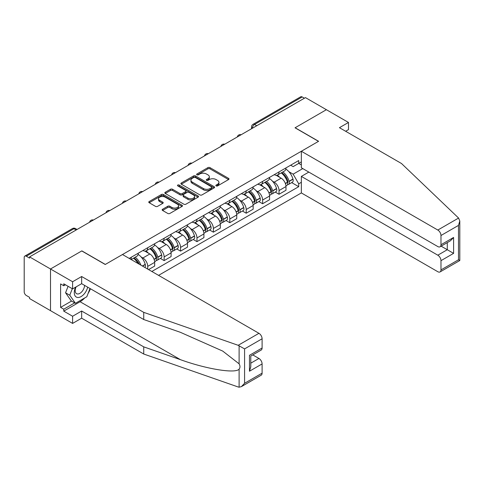 <?xml version="1.0" encoding="UTF-8"?>
<svg xmlns="http://www.w3.org/2000/svg" width="484" height="484" viewBox="0 0 484 484"><rect width="100%" height="100%" fill="white"/><g stroke="black" fill="none" stroke-linecap="round" stroke-linejoin="round"><path stroke-width="0.73" d="M216.148 185.898A1.022 0.593 0 0 0 217.594 185.898L228.569 179.564A1.458 0.841 0 0 0 228.999 178.965A1.458 0.841 0 0 0 228.569 178.372L209.977 167.633A1.458 0.841 0 0 0 207.914 167.633L196.94 173.974A1.022 0.593 0 0 0 196.637 174.391A1.022 0.593 0 0 0 196.94 174.809A1.022 0.593 0 0 0 198.386 174.809L199.807 173.986A4.677 2.698 0 0 1 206.414 173.986L207.963 174.881A4.677 2.698 0 0 1 209.336 176.787A4.677 2.698 0 0 1 207.963 178.699L206.547 179.516A1.022 0.593 0 0 0 206.244 179.933A1.022 0.593 0 0 0 206.547 180.351A1.022 0.593 0 0 0 207.993 180.351L209.409 179.534A4.677 2.698 0 0 1 216.021 179.534L217.57 180.429A4.677 2.698 0 0 1 218.937 182.335A4.677 2.698 0 0 1 217.57 184.241L216.148 185.063A1.022 0.593 0 0 0 215.852 185.481A1.022 0.593 0 0 0 216.148 185.898L216.148 185.063M162.576 209.257A1.458 0.841 0 0 0 162.146 209.85A1.458 0.841 0 0 0 162.576 210.449L167.791 213.462A1.458 0.841 0 0 0 169.854 213.462L182.038 206.426A1.458 0.841 0 0 0 182.468 205.827A1.458 0.841 0 0 0 182.038 205.234L163.453 194.501A1.458 0.841 0 0 0 161.384 194.501L149.199 201.538A1.458 0.841 0 0 0 148.769 202.131A1.458 0.841 0 0 0 149.199 202.729L155.497 206.365A1.458 0.841 0 0 0 157.566 206.365L162.781 203.353A1.458 0.841 0 0 0 163.205 202.76A1.458 0.841 0 0 0 162.781 202.161L159.653 200.358A3.908 2.257 0 0 1 158.51 198.761A3.908 2.257 0 0 1 160.924 196.679A3.908 2.257 0 0 1 165.183 197.169L177.422 204.236A3.908 2.257 0 0 1 178.566 205.827A3.908 2.257 0 0 1 176.152 207.914A3.908 2.257 0 0 1 171.893 207.424L169.854 206.244A1.458 0.841 0 0 0 167.791 206.244L162.576 209.257L162.576 210.449M29.566 256.895L305.452 97.611L326.391 109.705L295.034 127.806L318.496 141.352L105.324 264.427L81.863 250.881L50.505 268.983L29.566 256.895L29.566 258.111L26.305 256.224A2.977 1.718 -120 0 0 24.817 256.078A2.977 1.718 -120 0 0 24.2 257.44L24.2 291.822A2.977 1.718 -120 0 0 26.305 295.47L29.566 297.351L29.566 298.567L50.505 310.655L50.505 268.983L50.505 310.655L72.6 323.415L72.6 316.246L81.651 311.018L81.651 318.188L72.6 323.415M199.91 194.919A1.458 0.841 0 0 0 201.973 194.919L214.164 187.883A1.458 0.841 0 0 0 214.587 187.284A1.458 0.841 0 0 0 214.164 186.685L195.572 175.952A1.458 0.841 0 0 0 193.503 175.952L181.319 182.988A1.458 0.841 0 0 0 180.889 183.587A1.458 0.841 0 0 0 181.319 184.18L199.91 194.919M178.166 186.116A1.022 0.593 0 0 1 179.201 186.261L179.201 185.045L198.101 195.959A1.458 0.841 0 0 1 198.531 196.558A1.458 0.841 0 0 1 198.101 197.151L185.917 204.188A1.458 0.841 0 0 1 183.847 204.188L165.256 193.455L165.256 192.263A1.458 0.841 0 0 0 164.832 192.862A1.458 0.841 0 0 0 165.256 193.455M165.256 192.263L170.477 189.25A1.458 0.841 0 0 1 172.54 189.25L180.078 193.606A1.458 0.841 0 0 0 182.147 193.606L185.602 191.61A1.458 0.841 0 0 0 186.031 191.011A1.458 0.841 0 0 0 185.602 190.412L177.755 185.88A1.022 0.593 0 0 1 177.459 185.463A1.022 0.593 0 0 1 178.088 184.918A1.022 0.593 0 0 1 179.201 185.045M158.564 275.36L301.351 192.928L437.814 271.718A4.465 2.577 -120 0 0 440.047 271.935A4.465 2.577 -120 0 0 440.972 269.897L440.972 260.658A4.465 2.577 -120 0 0 437.814 255.195L447.289 249.726L453.599 253.368L440.972 260.658M256.732 125.737L254.523 124.467A2.977 1.718 60 0 0 253.035 124.315L300.703 96.8A2.977 1.718 60 0 1 302.191 96.945L254.523 124.467A2.977 1.718 120 0 0 252.418 128.109L252.418 128.23M304.4 98.222L302.191 96.945M279.038 171.911A6.843 3.951 60 0 1 277.622 174.978L284.568 170.973A6.843 3.951 -120 0 0 285.983 167.9M272.45 181.161L274.198 182.172A6.843 3.951 60 0 1 279.038 190.557L285.983 186.546A6.843 3.951 -120 0 0 281.143 178.166L276.176 175.293M285.983 186.546L285.983 190.254L279.038 194.266L275.275 192.088M277.622 174.978A6.843 3.951 60 0 1 274.253 174.67M279.038 190.557L279.038 194.266M262.624 181.385A6.843 3.951 60 0 1 261.209 184.458L268.154 180.447A6.843 3.951 -120 0 0 269.57 177.374M258.861 201.568L262.624 203.74L269.57 199.729L269.57 196.026A6.843 3.951 -120 0 0 264.73 187.641L259.763 184.773M261.209 184.458A6.843 3.951 60 0 1 257.839 184.15M256.036 190.642L257.784 191.652A6.843 3.951 60 0 1 262.624 200.037L262.624 203.74M246.211 190.859A6.843 3.951 60 0 1 244.795 193.933L251.74 189.922A6.843 3.951 -120 0 0 253.156 186.854M242.448 211.042L246.211 213.214L253.156 209.209L253.156 205.5A6.843 3.951 -120 0 0 248.316 197.121L243.349 194.247M244.795 193.933A6.843 3.951 60 0 1 241.425 193.624M239.622 200.116L241.371 201.126A6.843 3.951 60 0 1 246.211 209.512L246.211 213.214M229.797 200.34A6.843 3.951 60 0 1 228.381 203.413L235.327 199.402A6.843 3.951 -120 0 0 236.743 196.329M226.034 220.516L229.797 222.694L236.743 218.683L236.743 214.981A6.843 3.951 -120 0 0 231.903 206.595L226.929 203.728M228.381 203.413A6.843 3.951 60 0 1 225.012 203.105M223.209 209.596L224.957 210.607A6.843 3.951 60 0 1 229.797 218.986L229.797 222.694M213.383 209.814A6.843 3.951 60 0 1 211.968 212.887L218.913 208.876A6.843 3.951 -120 0 0 220.329 205.803M209.62 229.997L213.383 232.169L220.329 228.158L220.329 224.455A6.843 3.951 -120 0 0 215.489 216.07L210.516 213.202M211.968 212.887A6.843 3.951 60 0 1 208.598 212.579M206.795 219.071L208.543 220.081A6.843 3.951 60 0 1 213.383 228.466L213.383 232.169M196.97 219.288A6.843 3.951 60 0 1 195.554 222.362L202.5 218.357A6.843 3.951 -120 0 0 203.915 215.283M193.207 239.471L196.97 241.649L203.915 237.638L203.915 233.929A6.843 3.951 -120 0 0 199.075 225.55L194.102 222.676M195.554 222.362A6.843 3.951 60 0 1 192.184 222.053M190.381 228.545L192.13 229.555A6.843 3.951 60 0 1 196.97 237.94L196.97 241.649M180.556 228.769A6.843 3.951 60 0 1 179.141 231.842L186.08 227.831A6.843 3.951 -120 0 0 187.502 224.757M176.787 248.951L180.556 251.123L187.502 247.112L187.502 243.41A6.843 3.951 -120 0 0 182.662 235.024L177.688 232.157M179.141 231.842A6.843 3.951 60 0 1 175.771 231.533M173.968 238.025L175.716 239.036A6.843 3.951 60 0 1 180.556 247.415L180.556 251.123M164.143 238.243A6.843 3.951 60 0 1 162.727 241.316L169.666 237.305A6.843 3.951 -120 0 0 171.088 234.238M160.373 258.426L164.143 260.598L171.088 256.593L171.088 252.884A6.843 3.951 -120 0 0 166.248 244.499L161.275 241.631M162.727 241.316A6.843 3.951 60 0 1 159.357 241.008M157.548 247.499L159.303 248.51A6.843 3.951 60 0 1 164.143 256.895L164.143 260.598M147.729 247.723A6.843 3.951 60 0 1 146.307 250.797L153.253 246.786A6.843 3.951 -120 0 0 154.674 243.712M148.57 269.588L154.674 266.067L154.674 262.364A6.843 3.951 -120 0 0 149.834 253.979L144.861 251.111M146.307 250.797A6.843 3.951 60 0 1 142.937 250.482M141.134 256.974L142.889 257.99A6.843 3.951 60 0 1 147.729 266.369L147.729 269.104M131.164 259.539L136.839 256.26A6.843 3.951 -120 0 0 138.255 253.186M131.315 257.198A6.843 3.951 60 0 1 130.807 259.333M301.351 164.923L298.719 163.404L293.141 166.623L290.666 165.195M288.863 171.687L293.141 174.155L302.766 168.595M301.351 182.299L298.719 183.817L293.141 174.155M151.831 271.476L298.719 186.673L298.719 183.817M301.351 161.886L298.719 163.404L298.719 160.549L129.21 258.414M291.689 182.613L298.719 186.673M216.56 186.044L217.57 185.457A4.677 2.698 0 0 0 218.937 183.551L218.937 182.335M209.336 176.787L209.336 178.003A4.677 2.698 0 0 1 207.963 179.915L206.952 180.496M228.551 179.57L209.977 168.849A1.458 0.841 0 0 0 207.914 168.849L197.351 174.948M214.14 187.889L195.572 177.168A1.458 0.841 0 0 0 193.503 177.168L181.337 184.192M211.581 187.701A1.022 0.593 0 0 0 211.877 187.284A1.022 0.593 0 0 0 211.581 186.866L195.264 177.447A1.022 0.593 0 0 0 193.818 177.447L192.317 178.312A4.677 2.698 0 0 0 190.95 180.217A4.677 2.698 0 0 0 192.317 182.123L203.474 188.566A4.677 2.698 0 0 0 210.08 188.566L211.581 187.701L211.581 188.917A1.022 0.593 0 0 0 211.877 188.5L211.877 187.284M190.95 180.217L190.95 181.433A4.677 2.698 0 0 0 192.317 183.339L192.317 182.123M211.581 188.917L210.08 189.782A4.677 2.698 0 0 1 203.474 189.782L192.317 183.339M165.28 193.467L170.477 190.466L170.477 189.25M186.031 191.011L186.031 192.227A1.458 0.841 0 0 1 185.602 192.82L182.147 194.822A1.458 0.841 0 0 1 180.078 194.822L172.54 190.466A1.458 0.841 0 0 0 170.477 190.466M179.201 186.261L198.083 197.163M187.901 198.119A3.908 2.257 0 0 0 192.16 198.609A3.908 2.257 0 0 0 194.574 196.528A3.908 2.257 0 0 0 193.431 194.931L189.117 192.444A1.458 0.841 0 0 0 187.048 192.444L183.593 194.441A1.458 0.841 0 0 0 183.164 195.034A1.458 0.841 0 0 0 183.593 195.633L187.901 198.119L187.901 199.335A3.908 2.257 0 0 0 192.16 199.825A3.908 2.257 0 0 0 194.574 197.738L194.574 196.528M183.164 195.034L183.164 196.25A1.458 0.841 0 0 0 183.593 196.849L183.593 195.633M187.901 199.335L183.593 196.849M178.566 205.827L178.566 207.043A3.908 2.257 0 0 1 176.152 209.124A3.908 2.257 0 0 1 171.893 208.64L169.854 207.461A1.458 0.841 0 0 0 167.791 207.461L162.594 210.461M158.51 198.761L158.51 199.977A3.908 2.257 0 0 0 159.653 201.574L159.653 200.358M162.763 203.365L159.653 201.574M182.02 206.438L163.453 195.711A1.458 0.841 0 0 0 161.384 195.711L149.217 202.742M281.621 172.673A9.377 5.415 60 0 1 281.67 172.697A9.377 5.415 60 0 1 287.841 181.113L287.895 181.306A1.821 1.053 60 0 1 287.605 182.734A1.821 1.053 60 0 1 287.569 182.758M281.216 172.909A11.307 6.528 60 0 1 287.429 182.238L287.484 182.432A3.757 2.172 60 0 1 286.891 185.384L285.959 185.923M287.532 184.549A3.757 2.172 -120 0 0 288.573 184.41A3.757 2.172 -120 0 0 289.166 181.464L289.111 181.264A11.307 6.528 -120 0 0 282.898 171.935M285.844 169.097A11.307 6.528 60 0 1 292.953 179.05L293.008 179.243A3.757 2.172 60 0 1 292.415 182.196L288.573 184.41M277.356 175.111A11.307 6.528 60 0 1 279.722 177.344M285.215 177.356L286.661 178.191M458.59 218.054L459.8 220.994L458.493 225.399L440.972 235.508A4.465 2.577 -120 0 0 437.814 230.045L458.59 218.054L401.514 163.525L339.435 127.685L348.486 122.458L326.391 109.705L295.137 127.746L318.605 141.292L301.351 151.256L437.814 230.045M348.486 122.458L348.486 129.627L345.643 131.267M301.351 192.928L301.351 176.406L437.814 255.195M301.351 151.256L301.351 167.779L437.814 246.568A4.465 2.577 -120 0 0 440.047 246.786A4.465 2.577 -120 0 0 440.972 244.747L440.972 235.508M308.816 172.092L301.351 176.406M441.124 246.168L447.289 249.726L447.289 242.611M440.972 244.747L453.599 237.456L450.441 240.784L440.047 246.786M440.972 269.897L458.493 259.781L459.159 260.162M81.651 311.018L143.73 346.865L143.73 354.028L238.176 386.982L239.114 387.2L241.425 386.613L244.583 383.28L262.098 373.164A4.465 2.577 60 0 1 261.178 375.209L241.425 386.613M143.73 346.865L180.423 359.66C206.487 369.135 235.69 373.836 239.114 369.117C240.258 367.677 240.258 365.916 239.114 363.829L222.725 351.088L180.423 332.326L143.73 319.525L81.651 283.684L72.6 288.906L63.761 283.805L63.761 285.748L60.603 283.926L60.603 307.376L63.761 309.197L74.705 302.881M143.73 354.028L81.651 318.188M262.098 338.782L244.583 348.897L238.176 345.304L143.73 312.355L81.651 276.515L72.6 281.742L50.505 268.983L81.754 250.942L105.222 264.488L122.476 254.523L258.946 333.313A4.465 2.577 60 0 1 262.098 338.782L262.098 348.014A4.465 2.577 60 0 1 261.178 350.059L250.785 356.061L250.785 366.824L249.472 371.222L249.472 355.304C251.178 356.291 251.178 356.291 249.472 355.304L262.098 348.014M72.6 281.742L72.6 288.906M84.712 297.956A16.74 9.668 -60 0 1 80.072 301.726L63.761 311.139L72.6 316.246M63.761 311.139L63.761 309.197M81.651 276.515L81.651 283.684M143.73 312.355L143.73 319.525M250.785 363.175L258.946 358.462A4.465 2.577 60 0 1 262.098 363.932L262.098 373.164M258.946 358.462L252.781 354.905M90.411 288.742A16.74 9.668 -60 0 1 88.034 293.576M65.449 284.78L63.761 285.748M60.603 307.376L71.553 301.054M75.613 287.169A9.674 5.584 120 0 0 74.282 292.614A9.674 5.584 120 0 0 80.126 297.055A9.674 5.584 120 0 0 87.671 287.163M76.127 286.873A6.619 3.824 120 0 0 75.195 290.648A6.619 3.824 120 0 0 76.569 293.679A6.619 3.824 120 0 0 81.621 291.955A6.619 3.824 120 0 0 84.561 285.366M90 288.506L86.805 296.746L75.444 303.305L71.233 300.873L65.558 292.796L68.075 286.298M75.444 303.305L69.763 295.222L72.285 288.724M65.558 292.796L69.763 295.222M265.208 182.147A9.377 5.415 60 0 1 265.256 182.172A9.377 5.415 60 0 1 271.427 190.587L271.482 190.781A1.821 1.053 60 0 1 271.191 192.215A1.821 1.053 60 0 1 271.149 192.233M264.802 182.383A11.307 6.528 60 0 1 271.016 191.712L271.07 191.912A3.757 2.172 60 0 1 270.477 194.858L269.54 195.397M271.119 194.03A3.757 2.172 -120 0 0 272.159 193.89A3.757 2.172 -120 0 0 272.752 190.938L272.698 190.744A11.307 6.528 -120 0 0 266.484 181.409M269.431 178.578A11.307 6.528 60 0 1 276.539 188.524L276.594 188.718A3.757 2.172 60 0 1 276.001 191.67L272.159 193.89M260.943 184.592A11.307 6.528 60 0 1 263.302 186.818M268.801 186.836L270.247 187.665M248.794 191.622A9.377 5.415 60 0 1 248.843 191.652A9.377 5.415 60 0 1 255.014 200.061L255.068 200.255A1.821 1.053 60 0 1 254.778 201.689A1.821 1.053 60 0 1 254.735 201.713M248.389 191.864A11.307 6.528 60 0 1 254.602 201.193L254.657 201.386A3.757 2.172 60 0 1 254.064 204.339L253.126 204.877M254.705 203.504A3.757 2.172 -120 0 0 255.746 203.365A3.757 2.172 -120 0 0 256.339 200.412L256.284 200.219A11.307 6.528 -120 0 0 250.071 190.89M253.017 188.052A11.307 6.528 60 0 1 260.126 198.004L260.18 198.198A3.757 2.172 60 0 1 259.587 201.144L255.746 203.365M244.529 194.066A11.307 6.528 60 0 1 246.888 196.292M252.388 196.31L253.828 197.145M232.381 201.102A9.377 5.415 60 0 1 232.429 201.126A9.377 5.415 60 0 1 238.6 209.542L238.654 209.735A1.821 1.053 60 0 1 238.364 211.163A1.821 1.053 60 0 1 238.322 211.187M231.969 201.338A11.307 6.528 60 0 1 238.188 210.667L238.243 210.861A3.757 2.172 60 0 1 237.65 213.813L236.712 214.351M238.291 212.984A3.757 2.172 -120 0 0 239.332 212.839A3.757 2.172 -120 0 0 239.925 209.893L239.87 209.699A11.307 6.528 -120 0 0 233.657 200.364M236.603 197.532A11.307 6.528 60 0 1 243.712 207.479L243.767 207.672A3.757 2.172 60 0 1 243.174 210.625L239.332 212.839M228.115 203.54A11.307 6.528 60 0 1 230.475 205.773M235.974 205.785L237.414 206.62M215.967 210.576A9.377 5.415 60 0 1 216.015 210.607A9.377 5.415 60 0 1 222.18 219.016L222.241 219.21A1.821 1.053 60 0 1 221.95 220.643A1.821 1.053 60 0 1 221.908 220.662M215.555 210.812A11.307 6.528 60 0 1 221.775 220.147L221.829 220.341A3.757 2.172 60 0 1 221.236 223.287L220.299 223.826M221.878 222.458A3.757 2.172 -120 0 0 222.918 222.319A3.757 2.172 -120 0 0 223.511 219.367L223.457 219.173A11.307 6.528 -120 0 0 217.243 209.844M220.184 207.007A11.307 6.528 60 0 1 227.298 216.953L227.353 217.153A3.757 2.172 60 0 1 226.76 220.099L222.918 222.319M211.702 213.02A11.307 6.528 60 0 1 214.061 215.247M219.561 215.265L221 216.094M199.553 220.057A9.377 5.415 60 0 1 199.602 220.081A9.377 5.415 60 0 1 205.767 228.49L205.827 228.69A1.821 1.053 60 0 1 205.537 230.118A1.821 1.053 60 0 1 205.494 230.142M199.142 220.293A11.307 6.528 60 0 1 205.355 229.622L205.416 229.815A3.757 2.172 60 0 1 204.823 232.768L203.885 233.306M205.464 231.933A3.757 2.172 -120 0 0 206.505 231.794A3.757 2.172 -120 0 0 207.098 228.841L207.043 228.648A11.307 6.528 -120 0 0 200.824 219.319M203.77 216.481A11.307 6.528 60 0 1 210.885 226.433L210.939 226.627A3.757 2.172 60 0 1 210.346 229.579L206.505 231.794M195.288 222.495A11.307 6.528 60 0 1 197.647 224.727M203.147 224.739L204.587 225.574M183.14 229.531A9.377 5.415 60 0 1 183.188 229.555A9.377 5.415 60 0 1 189.353 237.971L189.407 238.164A1.821 1.053 60 0 1 189.123 239.598A1.821 1.053 60 0 1 189.081 239.616M182.728 229.767A11.307 6.528 60 0 1 188.941 239.096L189.002 239.296A3.757 2.172 60 0 1 188.403 242.242L187.471 242.78M189.05 241.413A3.757 2.172 -120 0 0 190.091 241.268A3.757 2.172 -120 0 0 190.684 238.322L190.629 238.128A11.307 6.528 -120 0 0 184.41 228.793M187.356 225.961A11.307 6.528 60 0 1 194.465 235.908L194.526 236.101A3.757 2.172 60 0 1 193.927 239.054L190.091 241.268M178.874 231.969A11.307 6.528 60 0 1 181.234 234.202M186.733 234.22L188.173 235.049M166.726 239.005A9.377 5.415 60 0 1 166.774 239.036A9.377 5.415 60 0 1 172.939 247.445L172.994 247.639A1.821 1.053 60 0 1 172.709 249.072A1.821 1.053 60 0 1 172.667 249.097M166.314 239.241A11.307 6.528 60 0 1 172.528 248.576L172.582 248.77A3.757 2.172 60 0 1 171.989 251.722L171.058 252.261M172.637 250.887A3.757 2.172 -120 0 0 173.677 250.748A3.757 2.172 -120 0 0 174.27 247.796L174.216 247.602A11.307 6.528 -120 0 0 167.996 238.273M170.943 235.436A11.307 6.528 60 0 1 178.052 245.388L178.112 245.582A3.757 2.172 60 0 1 177.513 248.528L173.677 250.748M162.455 241.449A11.307 6.528 60 0 1 164.82 243.676M170.32 243.694L171.759 244.529M150.312 248.486A9.377 5.415 60 0 1 150.361 248.51A9.377 5.415 60 0 1 156.526 256.925L156.58 257.119A1.821 1.053 60 0 1 156.296 258.547A1.821 1.053 60 0 1 156.253 258.571M149.901 248.722A11.307 6.528 60 0 1 156.114 258.051L156.169 258.244A3.757 2.172 60 0 1 155.576 261.197L154.644 261.735M156.217 260.368A3.757 2.172 -120 0 0 157.264 260.223A3.757 2.172 -120 0 0 157.857 257.276L157.796 257.083A11.307 6.528 -120 0 0 151.583 247.748M154.529 244.916A11.307 6.528 60 0 1 161.638 254.862L161.692 255.056A3.757 2.172 60 0 1 161.099 258.008L157.264 260.223M146.041 250.924A11.307 6.528 60 0 1 148.406 253.156M153.906 253.168L155.346 254.003M133.899 257.96A9.377 5.415 60 0 1 133.941 257.99A9.377 5.415 60 0 1 139.307 264.246M138.115 254.39A11.307 6.528 60 0 1 145.224 264.337L145.279 264.536A3.757 2.172 60 0 1 144.795 267.41M140.929 265.178A11.307 6.528 -120 0 0 135.169 257.228M133.487 258.196A11.307 6.528 60 0 1 137.988 263.484M137.492 262.649L138.932 263.478M252.527 128.169L252.418 128.109A2.977 1.718 0 0 1 251.547 126.893L251.547 128.732M147.729 266.369L154.674 262.364M164.143 256.895L171.088 252.884M180.556 247.415L187.502 243.41M196.97 237.94L203.915 233.929M213.383 228.466L220.329 224.455M229.797 218.986L236.743 214.981M246.211 209.512L253.156 205.5M262.624 200.037L269.57 196.026M142.889 257.99L149.834 253.979M159.303 248.51L166.248 244.499M175.716 239.036L182.662 235.024M192.13 229.555L199.075 225.55M208.543 220.081L215.489 216.07M224.957 210.607L231.903 206.595M241.371 201.126L248.316 197.121M257.784 191.652L264.73 187.641M274.198 182.172L281.143 178.166M240.875 134.897A2.977 1.718 120 0 0 239.556 135.659M224.455 144.371A2.977 1.718 120 0 0 223.142 145.133M208.041 153.852A2.977 1.718 120 0 0 206.728 154.608M191.628 163.326A2.977 1.718 120 0 0 190.315 164.088M175.214 172.806A2.977 1.718 120 0 0 173.901 173.562M158.8 182.28A2.977 1.718 120 0 0 157.488 183.037M142.387 191.755A2.977 1.718 120 0 0 141.074 192.517M125.973 201.235A2.977 1.718 120 0 0 124.66 201.991M109.559 210.709A2.977 1.718 120 0 0 108.247 211.472M93.146 220.19A2.977 1.718 120 0 0 91.833 220.946M76.176 229.985L73.967 228.708L26.305 256.224M77.053 229.476L75.456 228.557A2.977 1.718 120 0 0 73.967 228.708A2.977 1.718 60 0 0 72.479 228.557L24.817 256.078M217.57 185.457L217.57 184.241M206.547 180.351L206.547 179.516M207.963 179.915L207.963 178.699M196.94 174.809L196.94 173.974M207.914 168.849L207.914 167.633M209.977 168.849L209.977 167.633M228.569 179.564L228.569 178.372M181.319 184.18L181.319 182.988M193.503 177.168L193.503 175.952M195.572 177.168L195.572 175.952M214.164 187.883L214.164 186.685M203.474 189.782L203.474 188.566M210.08 189.782L210.08 188.566M172.54 190.466L172.54 189.25M180.078 194.822L180.078 193.606M182.147 194.822L182.147 193.606M185.602 192.82L185.602 191.61M198.101 197.151L198.101 195.959M167.791 207.461L167.791 206.244M169.854 207.461L169.854 206.244M171.893 208.64L171.893 207.424M162.781 203.353L162.781 202.161M149.199 202.729L149.199 201.538M161.384 195.711L161.384 194.501M163.453 195.711L163.453 194.501M182.038 206.426L182.038 205.234M285.427 183.618L287.484 182.432M289.166 181.464L293.008 179.243M289.111 181.264L292.953 179.05M285.36 183.436L287.986 181.899M458.493 259.781L458.493 225.399M453.599 237.456L453.599 253.368M239.114 387.2L239.114 369.117M239.114 363.829L239.114 345.739M244.583 348.897L244.583 383.28M262.098 363.932L249.472 371.222M238.176 345.304L258.946 333.313M80.072 301.726L180.423 359.66M269.013 193.098L271.07 191.912M272.752 190.938L276.594 188.718M272.698 190.744L276.539 188.524M271.01 191.7L271.572 191.38M268.947 192.91L271.016 191.712M252.6 202.572L254.657 201.386M256.339 200.412L260.18 198.198M256.284 200.219L260.126 198.004M254.596 201.175L255.159 200.854M252.527 202.385L254.602 201.193M236.186 212.052L238.243 210.861M239.925 209.893L243.767 207.672M239.87 209.699L243.712 207.479M236.113 211.865L238.739 210.328M219.772 221.527L221.829 220.341M223.511 219.367L227.353 217.153M223.457 219.173L227.298 216.953M221.769 220.129L222.325 219.809M219.7 221.339L221.775 220.147M203.359 231.001L205.416 229.815M207.098 228.841L210.939 226.627M207.043 228.648L210.885 226.433M205.355 229.61L205.912 229.283M203.286 230.82L205.355 229.622M186.945 240.481L189.002 239.296M190.684 238.322L194.526 236.101M190.629 238.128L194.465 235.908M186.872 240.294L189.498 238.763M170.525 249.956L172.582 248.77M174.27 247.796L178.112 245.582M174.216 247.602L178.052 245.388M170.459 249.768L173.084 248.238M154.112 259.436L156.169 258.244M157.857 257.276L161.692 255.056M157.796 257.083L161.638 254.862M156.114 258.039L156.671 257.712M154.045 259.249L156.114 258.051M142.544 266.115L145.279 264.536M142.35 266L145.224 264.337M241.123 134.752A2.977 2.977 0 0 0 237.305 136.954M224.709 144.226A2.977 2.977 0 0 0 220.892 146.434M208.295 153.706A2.977 2.977 0 0 0 204.478 155.908M191.882 163.181A2.977 2.977 0 0 0 188.064 165.389M175.468 172.661A2.977 2.977 0 0 0 171.651 174.863M159.054 182.135A2.977 2.977 0 0 0 155.237 184.337M142.641 191.61A2.977 2.977 0 0 0 138.823 193.818M126.227 201.09A2.977 2.977 0 0 0 122.41 203.292M109.814 210.564A2.977 2.977 0 0 0 105.99 212.766M93.4 220.038A2.977 2.977 0 0 0 89.576 222.247M75.456 228.557A2.977 2.977 0 0 0 72.479 228.557M253.035 124.315A2.977 2.977 0 0 0 251.547 126.893M459.8 220.994L459.8 260.537L440.047 271.935"/></g></svg>
